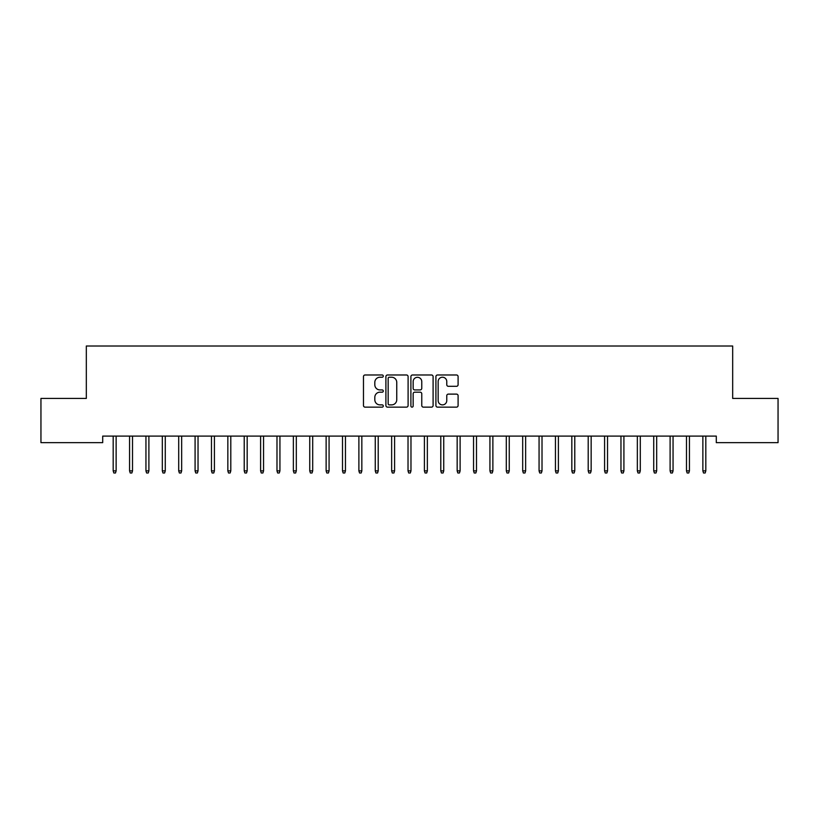 <?xml version="1.0" encoding="UTF-8"?>
<svg xmlns="http://www.w3.org/2000/svg" width="819" height="819" viewBox="0 0 819 819"><rect width="100%" height="100%" fill="white"/><g stroke="black" fill="none" stroke-linecap="round" stroke-linejoin="round"><path stroke-width="1.23" d="M383.292 376.105A1.126 1.126 0 0 0 382.166 374.979L365.079 374.979A1.607 1.607 0 0 0 363.472 376.586L363.472 405.528A1.607 1.607 0 0 0 365.079 407.135L382.166 407.135A1.126 1.126 0 0 0 383.292 406.009A1.126 1.126 0 0 0 382.166 404.883L379.955 404.883A5.149 5.149 0 0 1 374.815 399.733L374.815 397.328A5.149 5.149 0 0 1 379.955 392.178L382.166 392.178A1.126 1.126 0 0 0 383.292 391.052A1.126 1.126 0 0 0 382.166 389.926L379.955 389.926A5.149 5.149 0 0 1 374.815 384.787L374.815 382.371A5.149 5.149 0 0 1 379.955 377.231L382.166 377.231A1.126 1.126 0 0 0 383.292 376.105M456.49 386.312A1.607 1.607 0 0 0 458.097 384.705L458.097 376.586A1.607 1.607 0 0 0 456.49 374.979L437.52 374.979A1.607 1.607 0 0 0 435.913 376.586L435.913 405.528A1.607 1.607 0 0 0 437.52 407.135L456.49 407.135A1.607 1.607 0 0 0 458.097 405.528L458.097 395.72A1.607 1.607 0 0 0 456.49 394.113L448.372 394.113A1.607 1.607 0 0 0 446.764 395.72L446.764 400.583A4.3 4.3 0 0 1 442.465 404.883A4.3 4.3 0 0 1 438.155 400.583L438.155 381.531A4.3 4.3 0 0 1 442.465 377.231A4.3 4.3 0 0 1 446.764 381.531L446.764 384.705A1.607 1.607 0 0 0 448.372 386.312L456.49 386.312M716.297 436.097L102.703 436.097L102.703 442.649L40.95 442.649L40.95 398.423L86.323 398.423L86.323 346.007L732.677 346.007L732.677 398.423L778.05 398.423L778.05 442.649L716.297 442.649L716.297 436.097M408.097 376.586A1.607 1.607 0 0 0 406.49 374.979L387.51 374.979A1.607 1.607 0 0 0 385.903 376.586L385.903 405.528A1.607 1.607 0 0 0 387.51 407.135L406.49 407.135A1.607 1.607 0 0 0 408.097 405.528L408.097 376.586M412.51 374.979L431.49 374.979A1.607 1.607 0 0 1 433.097 376.586L433.097 405.528A1.607 1.607 0 0 1 431.49 407.135L423.372 407.135A1.607 1.607 0 0 1 421.765 405.528L421.765 393.785A1.607 1.607 0 0 0 420.147 392.178L414.762 392.178A1.607 1.607 0 0 0 413.155 393.785L413.155 406.009A1.126 1.126 0 0 1 412.029 407.135A1.126 1.126 0 0 1 410.903 406.009L410.903 376.586A1.607 1.607 0 0 1 412.51 374.979M389.281 377.231A1.126 1.126 0 0 0 388.155 378.358L388.155 403.757A1.126 1.126 0 0 0 389.281 404.883L391.615 404.883A5.149 5.149 0 0 0 396.754 399.733L396.754 382.371A5.149 5.149 0 0 0 391.615 377.231L389.281 377.231M421.765 381.613A4.3 4.3 0 0 0 417.455 377.313A4.3 4.3 0 0 0 413.155 381.613L413.155 388.319A1.607 1.607 0 0 0 414.762 389.926L420.147 389.926A1.607 1.607 0 0 0 421.765 388.319L421.765 381.613M116.134 470.864L115.479 472.993L113.841 472.993L113.186 470.864L116.134 470.864L116.134 436.097M113.186 470.864L113.186 436.097M132.514 470.864L131.859 472.993L130.221 472.993L129.566 470.864L132.514 470.864L132.514 436.097M129.566 470.864L129.566 436.097M148.894 470.864L148.239 472.993L146.601 472.993L145.946 470.864L148.894 470.864L148.894 436.097M145.946 470.864L145.946 436.097M165.274 470.864L164.619 472.993L162.981 472.993L162.326 470.864L165.274 470.864L165.274 436.097M162.326 470.864L162.326 436.097M181.654 470.864L180.999 472.993L179.361 472.993L178.706 470.864L181.654 470.864L181.654 436.097M178.706 470.864L178.706 436.097M198.034 470.864L197.379 472.993L195.741 472.993L195.086 470.864L198.034 470.864L198.034 436.097M195.086 470.864L195.086 436.097M214.414 470.864L213.759 472.993L212.121 472.993L211.466 470.864L214.414 470.864L214.414 436.097M211.466 470.864L211.466 436.097M230.794 470.864L230.139 472.993L228.501 472.993L227.846 470.864L230.794 470.864L230.794 436.097M227.846 470.864L227.846 436.097M247.174 470.864L246.519 472.993L244.881 472.993L244.226 470.864L247.174 470.864L247.174 436.097M244.226 470.864L244.226 436.097M263.554 470.864L262.899 472.993L261.261 472.993L260.606 470.864L263.554 470.864L263.554 436.097M260.606 470.864L260.606 436.097M279.934 470.864L279.279 472.993L277.641 472.993L276.986 470.864L279.934 470.864L279.934 436.097M276.986 470.864L276.986 436.097M296.314 470.864L295.659 472.993L294.021 472.993L293.366 470.864L296.314 470.864L296.314 436.097M293.366 470.864L293.366 436.097M312.694 470.864L312.039 472.993L310.401 472.993L309.746 470.864L312.694 470.864L312.694 436.097M309.746 470.864L309.746 436.097M329.074 470.864L328.419 472.993L326.781 472.993L326.126 470.864L329.074 470.864L329.074 436.097M326.126 470.864L326.126 436.097M345.454 470.864L344.799 472.993L343.161 472.993L342.506 470.864L345.454 470.864L345.454 436.097M342.506 470.864L342.506 436.097M361.834 470.864L361.179 472.993L359.541 472.993L358.886 470.864L361.834 470.864L361.834 436.097M358.886 470.864L358.886 436.097M378.214 470.864L377.559 472.993L375.921 472.993L375.266 470.864L378.214 470.864L378.214 436.097M375.266 470.864L375.266 436.097M394.594 470.864L393.939 472.993L392.301 472.993L391.646 470.864L394.594 470.864L394.594 436.097M391.646 470.864L391.646 436.097M410.974 470.864L410.319 472.993L408.681 472.993L408.026 470.864L410.974 470.864L410.974 436.097M408.026 470.864L408.026 436.097M427.354 470.864L426.699 472.993L425.061 472.993L424.406 470.864L427.354 470.864L427.354 436.097M424.406 470.864L424.406 436.097M443.734 470.864L443.079 472.993L441.441 472.993L440.786 470.864L443.734 470.864L443.734 436.097M440.786 470.864L440.786 436.097M460.114 470.864L459.459 472.993L457.821 472.993L457.166 470.864L460.114 470.864L460.114 436.097M457.166 470.864L457.166 436.097M476.494 470.864L475.839 472.993L474.201 472.993L473.546 470.864L476.494 470.864L476.494 436.097M473.546 470.864L473.546 436.097M492.874 470.864L492.219 472.993L490.581 472.993L489.926 470.864L492.874 470.864L492.874 436.097M489.926 470.864L489.926 436.097M509.254 470.864L508.599 472.993L506.961 472.993L506.306 470.864L509.254 470.864L509.254 436.097M506.306 470.864L506.306 436.097M525.634 470.864L524.979 472.993L523.341 472.993L522.686 470.864L525.634 470.864L525.634 436.097M522.686 470.864L522.686 436.097M542.014 470.864L541.359 472.993L539.721 472.993L539.066 470.864L542.014 470.864L542.014 436.097M539.066 470.864L539.066 436.097M558.394 470.864L557.739 472.993L556.101 472.993L555.446 470.864L558.394 470.864L558.394 436.097M555.446 470.864L555.446 436.097M574.774 470.864L574.119 472.993L572.481 472.993L571.826 470.864L574.774 470.864L574.774 436.097M571.826 470.864L571.826 436.097M591.154 470.864L590.499 472.993L588.861 472.993L588.206 470.864L591.154 470.864L591.154 436.097M588.206 470.864L588.206 436.097M607.534 470.864L606.879 472.993L605.241 472.993L604.586 470.864L607.534 470.864L607.534 436.097M604.586 470.864L604.586 436.097M623.914 470.864L623.259 472.993L621.621 472.993L620.966 470.864L623.914 470.864L623.914 436.097M620.966 470.864L620.966 436.097M640.294 470.864L639.639 472.993L638.001 472.993L637.346 470.864L640.294 470.864L640.294 436.097M637.346 470.864L637.346 436.097M656.674 470.864L656.019 472.993L654.381 472.993L653.726 470.864L656.674 470.864L656.674 436.097M653.726 470.864L653.726 436.097M673.054 470.864L672.399 472.993L670.761 472.993L670.106 470.864L673.054 470.864L673.054 436.097M670.106 470.864L670.106 436.097M689.434 470.864L688.779 472.993L687.141 472.993L686.486 470.864L689.434 470.864L689.434 436.097M686.486 470.864L686.486 436.097M705.814 470.864L705.159 472.993L703.521 472.993L702.866 470.864L705.814 470.864L705.814 436.097M702.866 470.864L702.866 436.097"/></g></svg>
